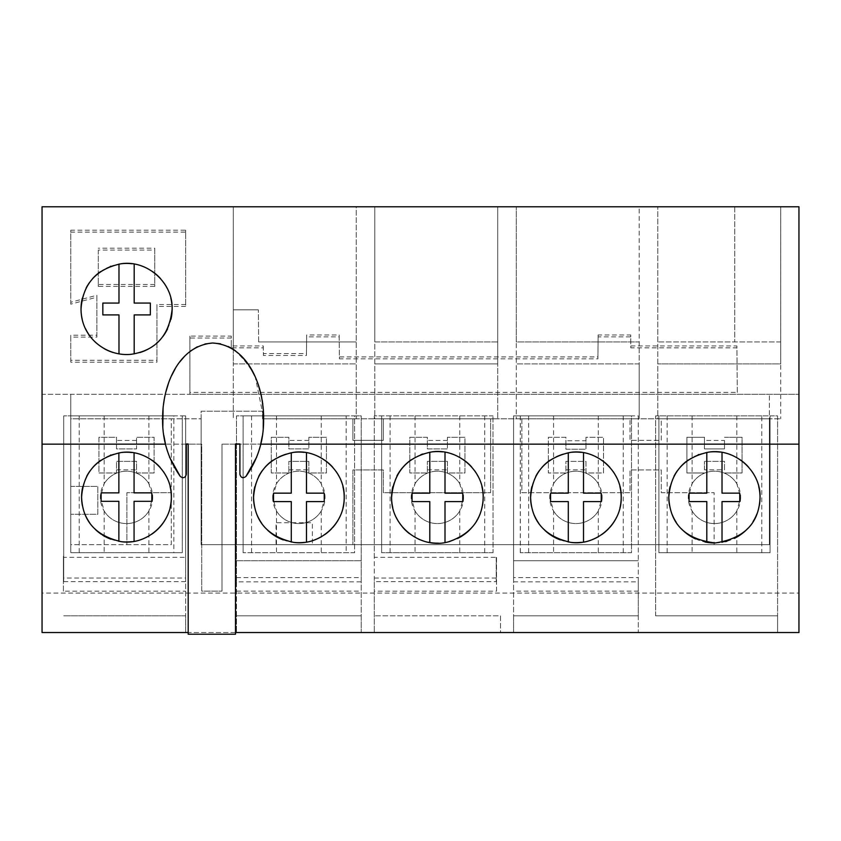 <?xml version="1.0" encoding="UTF-8"?>
<svg xmlns="http://www.w3.org/2000/svg" width="841" height="841" viewBox="0 0 841 841"><rect width="100%" height="100%" fill="white"/><g stroke="black" fill="none" stroke-linecap="round" stroke-linejoin="round"><path stroke-width="0.63" stroke-dasharray="4.21 3.15" d="M737.315 392.411L736.905 347.848L630.824 347.848L630.729 336.873L598.109 336.873L597.919 358.834L339.386 358.834L339.196 336.873L306.639 336.873L306.471 355.459L263.38 355.459L263.307 347.848L231.275 347.848L231.275 338.019L189.887 338.019L189.887 394.313L42.05 394.313L42.05 593.073L798.95 593.073L798.95 206.781L42.05 206.781L42.05 394.313L70.76 394.313L70.76 544.674L171.301 544.674L171.301 418.807L70.76 418.807L70.76 394.313L798.95 394.313L189.887 394.313L189.887 336.116L231.275 336.116L231.275 345.945L263.307 345.945L263.38 353.556L306.471 353.556L306.639 334.97L339.196 334.97L339.386 356.931L597.919 356.931L598.109 334.97L630.729 334.97L630.824 345.945L736.905 345.945L737.315 392.411L189.887 392.411M798.95 593.073L798.95 632.537L42.05 632.537L42.05 593.073M201.125 418.807L201.125 544.674L769.399 544.674L769.399 394.313L769.399 418.807L262.529 418.807L262.529 411.207L201.125 411.207L201.125 418.807L70.76 418.807L70.76 486.392L97.808 486.392L97.808 514.271L70.76 514.271L97.808 514.271L97.808 486.392L70.76 486.392L70.76 544.674L126.896 544.674L126.896 492.679L171.301 492.679L171.301 418.807L201.125 418.807M661.257 418.807L262.529 418.807L262.529 411.207L201.125 411.207L201.125 544.674L276.048 544.674L276.048 522.713L312.368 522.713L312.368 544.674L312.368 522.713L276.048 522.713L276.048 544.674L352.915 544.674L352.915 469.919L383.328 469.919L383.328 492.679L490.618 492.679L490.618 418.807L490.618 492.679L383.328 492.679L383.328 469.919L352.915 469.919L352.915 544.674L714.104 544.674L714.104 492.679L714.104 544.674L769.399 544.674L769.399 418.807L661.257 418.807L661.257 440.348L630.004 440.348L630.004 418.807L630.004 440.348L661.257 440.348L661.257 418.807M521.872 418.807L521.872 492.679L630.004 492.679L630.004 469.919L661.257 469.919L661.257 492.679L714.104 492.679L661.257 492.679L661.257 469.919L630.004 469.919L630.004 492.679L521.872 492.679L521.872 418.807M704.453 469.814L704.453 461.362L704.453 469.814L724.49 469.814L724.49 461.362L704.453 461.362L724.49 461.362L724.49 469.814M724.49 440.463L724.49 448.905L704.453 448.905L704.453 437.278L686.897 437.278L686.897 472.989L704.453 472.989L686.897 472.989L686.897 437.278L704.453 437.278L704.453 448.905L724.49 448.905L724.49 440.463L704.453 440.463M724.49 437.278L742.046 437.278L742.046 472.989L724.49 472.989L742.046 472.989L742.046 437.278L724.49 437.278M585.956 440.779L585.956 437.278L603.512 437.278L603.512 472.989L585.956 472.989L585.956 461.383L565.919 461.383L565.919 472.989L548.364 472.989L548.364 437.278L565.919 437.278L565.919 449.22L585.956 449.22L585.956 440.779L565.919 440.779L565.919 449.22L585.956 449.22L585.956 437.278L603.512 437.278L603.512 472.989L585.956 472.989L585.956 461.383L565.919 461.383L565.919 472.989L548.364 472.989L548.364 437.278L565.919 437.278L565.919 440.779M565.919 469.825L585.956 469.825M383.328 418.807L383.328 440.348L352.915 440.348L352.915 418.807L352.915 440.348L383.328 440.348L383.328 418.807M447.412 440.463L447.412 437.278L464.968 437.278L464.968 472.989L447.412 472.989L447.412 461.362L427.375 461.362L427.375 472.989L409.819 472.989L409.819 437.278L427.375 437.278L427.375 448.905L447.412 448.905L447.412 440.463L427.375 440.463L427.375 448.905L447.412 448.905L447.412 437.278L464.968 437.278L464.968 472.989L447.412 472.989L447.412 461.362L427.375 461.362L427.375 472.989L409.819 472.989L409.819 437.278L427.375 437.278L427.375 440.463M427.375 469.814L447.412 469.814M308.878 440.442L308.878 437.278L326.424 437.278L326.424 472.989L308.878 472.989L308.878 461.383L288.841 461.383L288.841 472.989L271.286 472.989L271.286 437.278L288.841 437.278L288.841 448.894L308.878 448.894L308.878 440.442L288.841 440.442L288.841 448.894L308.878 448.894L308.878 437.278L326.424 437.278L326.424 472.989L308.878 472.989L308.878 461.383L288.841 461.383L288.841 472.989L271.286 472.989L271.286 437.278L288.841 437.278L288.841 440.442M288.841 469.825L308.878 469.825M116.51 469.814L116.51 472.989L98.954 472.989L98.954 437.278L116.51 437.278L116.51 448.905L136.547 448.905L136.547 437.278L154.103 437.278L154.103 472.989L136.547 472.989L136.547 461.362L116.51 461.362L116.51 469.814L136.547 469.814L136.547 461.362L116.51 461.362L116.51 472.989L98.954 472.989L98.954 437.278L116.51 437.278L116.51 448.905L136.547 448.905L136.547 437.278L154.103 437.278L154.103 472.989L136.547 472.989L136.547 469.814M136.547 440.463L116.51 440.463M126.896 544.674L171.301 544.674L171.301 492.679L126.896 492.679L126.896 544.674M736.905 347.848L736.905 345.945M98.281 250.082L98.281 286.392L154.765 286.392L154.765 250.082L98.281 250.082L98.281 284.489L154.765 284.489L154.765 248.179L98.281 248.179M185.661 306.439L156.941 306.439L156.941 362.187L70.77 362.187L70.77 337.115L96.873 337.115L96.873 297.167L70.77 304.158L70.77 232.105L185.661 232.105L185.661 306.439L185.661 304.537L156.941 304.537L156.941 360.284L70.77 360.284L70.77 335.223L96.873 335.223L96.873 295.265L70.77 302.255L70.77 230.203L185.661 230.203L185.661 304.537M156.941 306.439L156.941 304.537M185.661 232.105L185.661 230.203M70.77 232.105L70.77 230.203M70.77 304.158L70.77 302.255M96.873 297.167L96.873 295.265M96.873 337.115L96.873 335.223M70.77 337.115L70.77 335.223M70.77 362.187L70.77 360.284M156.941 362.187L156.941 360.284M98.281 286.392L98.281 284.489M154.765 250.082L154.765 248.179M154.765 286.392L154.765 284.489M189.887 338.019L189.887 336.116M630.824 347.848L630.824 345.945M630.729 336.873L630.729 334.97M598.109 336.873L598.109 334.97M597.919 358.834L597.919 356.931M339.386 358.834L339.386 356.931M339.196 336.873L339.196 334.97M306.639 336.873L306.639 334.97M306.471 355.459L306.471 353.556M263.38 355.459L263.38 353.556M263.307 347.848L263.307 345.945M231.275 347.848L231.275 345.945M231.275 338.019L231.275 336.116M235.501 632.537L188.195 632.537M346.166 415.875L243.102 415.875L243.102 552.726L243.102 415.875L236.5 415.875L236.5 581.846L361.21 581.846L361.21 632.537L236.5 632.537L361.21 632.537L361.21 615.812L236.5 615.812L361.21 615.812L361.21 415.875L354.608 415.875L354.608 552.726L243.102 552.726L354.608 552.726L354.608 415.875L346.166 415.875L346.166 552.726M185.661 578.051L185.661 557.331L63.706 557.331L63.411 556.311L63.411 578.051L185.661 578.051L185.661 632.537L63.411 632.537L185.661 632.537L185.661 615.812L63.411 615.812L185.661 615.812L185.661 415.875L182.276 415.875L182.276 552.726L70.77 552.726L182.276 552.726L182.276 415.875L173.835 415.875L173.835 552.726M500.511 632.537L374.287 632.537L500.511 632.537L500.511 615.812L374.287 615.812L500.511 615.812L500.511 632.537M623.244 415.875L513.578 415.875L513.578 615.812L638.287 615.812L638.287 632.537L513.578 632.537L638.287 632.537L638.287 615.812L513.578 615.812L638.287 615.812L638.287 415.875L631.517 415.875L631.517 552.726L520.285 552.726L631.517 552.726L631.517 415.875L623.244 415.875L623.244 552.726M761.778 415.875L655.633 415.875L777.589 415.875L777.589 632.537L655.633 632.537L777.589 632.537L777.589 615.812L655.633 615.812L777.589 615.812L655.633 615.812L777.589 615.812L777.589 415.875L770.062 415.875L770.062 552.726L658.892 552.726L770.062 552.726L770.062 415.875L761.778 415.875L761.778 552.726M42.05 444.153L201.714 444.153L201.714 591.139L221.982 591.139L201.714 591.139L201.714 444.153L188.195 444.153L188.195 634.219L235.501 634.219L235.501 444.153L221.982 444.153L798.95 444.153M221.982 444.153L221.982 591.139L221.982 444.153M169.525 457.136L165.509 444.153L186.313 444.153L186.313 474.366C185.262 477.877 183.254 478.571 180.268 476.426M235.501 444.153L260.731 444.101M239.906 444.153L239.906 474.366C240.957 477.877 242.975 478.571 245.961 476.426M256.705 457.126L260.721 444.153M233.304 349.32L233.304 363.901L356.216 363.901L233.304 363.901L233.304 418.807L233.304 309.835L258.366 309.835L233.304 309.835L233.304 206.781L233.304 349.32C254.308 367.338 264.41 390.497 263.622 418.807L356.216 418.807L263.622 418.807M188.195 444.153L186.313 444.153M162.839 426.219L163.816 435.354M263.37 411.26L263.18 408.842M262.424 402.44L260.784 393.767M258.418 385.304L255.296 377.136L263.622 417.746M251.47 369.504L246.939 362.524M241.672 356.29L235.522 350.876M228.426 346.566L220.458 343.801M262.255 436.374L263.222 428.311M204.962 343.99L197.351 346.786M190.56 350.981L184.663 356.174M179.606 362.093L175.243 368.663M171.501 375.843L168.41 383.549M165.971 391.601L164.184 400.022M163.511 404.521L163.08 408.39M235.123 350.581L246.318 361.693M246.707 362.208L254.76 375.927M258.65 341.94L258.366 309.835L258.65 341.94L356.216 341.94L258.65 341.94M356.216 206.781L233.304 206.781L356.216 206.781L356.216 418.807L356.216 206.781M497.714 341.94L374.802 341.94L374.802 418.807L497.714 418.807L374.802 418.807L374.802 206.781L497.714 206.781L497.714 418.807L497.714 363.901L374.802 363.901L497.714 363.901L497.714 341.94L374.802 341.94L374.802 206.781L497.714 206.781L497.714 341.94M780.7 341.94L657.788 341.94L657.788 418.807L780.7 418.807L657.788 418.807L657.788 206.781L657.788 341.94L780.7 341.94L780.7 363.901L657.788 363.901L780.7 363.901L780.7 418.807L780.7 206.781L780.7 341.94M516.3 206.781L639.202 206.781L639.202 341.94L516.29 341.94L516.29 418.807L639.202 418.807L516.3 418.807M516.29 206.781L639.202 206.781L639.202 418.807L639.202 363.901L516.29 363.901L639.202 363.901L639.202 341.94L516.29 341.94L516.29 206.781L516.29 418.807M657.788 206.781L780.7 206.781L657.788 206.781M734.75 206.781L734.75 341.94L734.75 206.781M170.849 298.24A45.551 45.551 0 0 0 166.949 287.864M164.09 283.123A45.551 45.551 0 0 0 160.715 278.813M152.61 271.59A45.551 45.551 0 0 0 142.76 266.397M142.171 266.176A45.551 45.551 0 0 0 131.974 263.748M121.093 263.759A45.551 45.551 0 0 0 110.854 266.229M110.318 266.429A45.551 45.551 0 0 0 100.468 271.654M92.373 278.907A45.551 45.551 0 0 0 89.524 282.492M86.181 287.937A45.551 45.551 0 0 0 82.302 298.282M118.98 264.074L118.98 303.075L102.833 303.075L102.833 314.902L118.98 314.902L118.98 353.903A45.551 45.551 0 0 0 122.113 354.324M82.218 319.328A45.551 45.551 0 0 0 85.561 328.799M90.407 336.673A45.551 45.551 0 0 0 92.3 338.976M96.568 343.254A45.551 45.551 0 0 0 104.137 348.626M112.873 352.432A45.551 45.551 0 0 0 118.98 353.903M130.744 354.355A45.551 45.551 0 0 0 134.182 353.903L134.182 353.882A45.551 45.551 0 0 0 139.984 352.526M134.182 264.074L134.182 303.075L150.339 303.075L150.339 314.902L134.182 314.902L134.182 353.903M148.794 348.763A45.551 45.551 0 0 0 156.468 343.37M160.232 339.69A45.551 45.551 0 0 0 162.702 336.757M167.58 328.842A45.551 45.551 0 0 0 170.944 319.338M170.071 486.519A44.878 44.878 0 0 0 166.224 476.29M163.406 471.622A44.878 44.878 0 0 0 160.095 467.375M152.105 460.269A44.878 44.878 0 0 0 142.392 455.149M141.814 454.928A44.878 44.878 0 0 0 131.774 452.542M121.062 452.553A44.878 44.878 0 0 0 110.97 454.981M110.434 455.181A44.878 44.878 0 0 0 100.741 460.332M92.762 467.47A44.878 44.878 0 0 0 89.976 470.981M86.665 476.363A44.878 44.878 0 0 0 82.838 486.561M118.865 452.868L118.865 492.879L101.12 492.879L101.12 501.32L118.865 501.32L118.865 541.331A44.878 44.878 0 0 0 121.136 541.657M82.439 505.83A44.878 44.878 0 0 0 85.193 514.734M89.64 522.745A44.878 44.878 0 0 0 95.411 529.504M101.393 534.319A44.878 44.878 0 0 0 102.371 534.96M110.886 539.186A44.878 44.878 0 0 0 118.865 541.331M131.911 541.646A44.878 44.878 0 0 0 134.066 541.331L134.066 541.331A44.878 44.878 0 0 0 142.308 539.092M134.066 452.879L134.066 492.879L151.811 492.879L151.811 501.32L134.066 501.32L134.066 541.331M142.371 539.06A44.878 44.878 0 0 0 151.895 534.077M166.15 518.056A44.878 44.878 0 0 0 170.05 507.775M293.467 452.374A45.33 45.33 0 0 0 291.28 452.689L291.28 452.689A45.33 45.33 0 0 0 283.249 454.834M283.259 539.922A45.33 45.33 0 0 0 291.28 542.056L291.28 542.056A45.33 45.33 0 0 0 293.614 542.392M254.424 506.187A45.33 45.33 0 0 0 257.199 515.186M261.698 523.291A45.33 45.33 0 0 0 267.554 530.124M282.765 455.013A45.33 45.33 0 0 0 272.957 460.195M264.894 467.386A45.33 45.33 0 0 0 262.255 470.666M258.713 476.374A45.33 45.33 0 0 0 254.834 486.676M304.431 542.361A45.33 45.33 0 0 0 306.481 542.056L306.481 542.056A45.33 45.33 0 0 0 314.986 539.743M314.439 454.802A45.33 45.33 0 0 0 306.481 452.689L306.481 452.689A45.33 45.33 0 0 0 304.242 452.363M342.928 486.655A45.33 45.33 0 0 0 339.018 476.321M336.032 471.412A45.33 45.33 0 0 0 332.815 467.323M324.742 460.153A45.33 45.33 0 0 0 314.944 454.992M321.357 536.737A45.33 45.33 0 0 0 324.563 534.729M331.638 528.705A45.33 45.33 0 0 0 332.679 527.591M338.955 518.571A45.33 45.33 0 0 0 342.907 508.174M431.57 451.953A45.803 45.803 0 0 0 429.793 452.216L429.793 452.216A45.803 45.803 0 0 0 422.75 453.982M392.768 507.68A45.803 45.803 0 0 0 396.342 517.678M398.645 521.777A45.803 45.803 0 0 0 402.061 526.508M409.462 533.667A45.803 45.803 0 0 0 418.271 538.986M420.658 540.006A45.803 45.803 0 0 0 428.037 542.203M421.005 454.613A45.803 45.803 0 0 0 411.344 459.712M403.186 466.934A45.803 45.803 0 0 0 402.334 467.901M396.878 476.027A45.803 45.803 0 0 0 392.905 486.497M438.298 543.16A45.803 45.803 0 0 0 445.005 542.54L445.005 542.529A45.803 45.803 0 0 0 448.463 541.814M451.144 453.688A45.803 45.803 0 0 0 445.005 452.216L445.005 452.216A45.803 45.803 0 0 0 442.471 451.859M481.882 486.487A45.803 45.803 0 0 0 477.898 475.995M474.66 470.75A45.803 45.803 0 0 0 471.57 466.881M463.328 459.628A45.803 45.803 0 0 0 453.352 454.445M449.872 541.446A45.803 45.803 0 0 0 457.525 538.513M471.097 528.39A45.803 45.803 0 0 0 476.206 521.683M480.085 513.977A45.803 45.803 0 0 0 482.45 505.599M570.513 452.384A45.298 45.298 0 0 0 568.295 452.71L568.295 452.71A45.298 45.298 0 0 0 560.316 454.834M560.285 539.89A45.298 45.298 0 0 0 568.295 542.024L568.295 542.024A45.298 45.298 0 0 0 570.64 542.361M531.47 506.177A45.298 45.298 0 0 0 534.245 515.165M538.734 523.27A45.298 45.298 0 0 0 544.59 530.103M559.812 455.023A45.298 45.298 0 0 0 550.014 460.195M541.94 467.386A45.298 45.298 0 0 0 539.344 470.624M535.759 476.363A45.298 45.298 0 0 0 531.88 486.666M581.457 542.319A45.298 45.298 0 0 0 583.507 542.024L583.507 542.024A45.298 45.298 0 0 0 592.011 539.701M591.496 454.834A45.298 45.298 0 0 0 583.507 452.71L583.507 452.71A45.298 45.298 0 0 0 581.289 452.384M619.922 486.676A45.298 45.298 0 0 0 616.033 476.353M613.121 471.549A45.298 45.298 0 0 0 609.83 467.354M601.767 460.185A45.298 45.298 0 0 0 591.98 455.023M597.636 537.105A45.298 45.298 0 0 0 601.588 534.676M608.895 528.411A45.298 45.298 0 0 0 609.693 527.538M615.959 518.519A45.298 45.298 0 0 0 619.901 508.143M708.984 452.08A45.614 45.614 0 0 0 706.808 452.384L706.808 452.395A45.614 45.614 0 0 0 698.755 454.518M669.583 505.756A45.614 45.614 0 0 0 672.096 514.377M676.185 522.24A45.614 45.614 0 0 0 681.546 528.989M695.644 538.934A45.614 45.614 0 0 0 705.01 541.993M698.188 454.739A45.614 45.614 0 0 0 688.316 459.953M680.201 467.207A45.614 45.614 0 0 0 677.447 470.645M673.988 476.248A45.614 45.614 0 0 0 670.088 486.613M715.26 542.971A45.614 45.614 0 0 0 722.02 542.34L722.02 542.34A45.614 45.614 0 0 0 725.426 541.625M730.125 454.539A45.614 45.614 0 0 0 722.02 452.384L722.02 452.384A45.614 45.614 0 0 0 719.875 452.08M758.75 486.634A45.614 45.614 0 0 0 754.85 476.248M752.106 471.675A45.614 45.614 0 0 0 748.627 467.197M740.522 459.953A45.614 45.614 0 0 0 730.661 454.739M726.918 541.226A45.614 45.614 0 0 0 734.445 538.345M747.933 528.295A45.614 45.614 0 0 0 753.031 521.63M756.911 513.946A45.614 45.614 0 0 0 759.286 505.578M306.481 542.056L306.481 501.604L324.227 501.604L324.227 493.152L306.481 493.152L306.481 452.689M291.28 452.689L291.28 493.152L273.535 493.152L273.535 501.604L291.28 501.604L291.28 542.056M445.005 542.54L445.005 501.593L462.739 501.593L462.739 493.152L445.005 493.152L445.005 452.216M429.793 452.216L429.793 493.152L412.058 493.152L412.058 501.593L429.793 501.593L429.793 542.54M583.507 542.024L583.507 501.593L601.241 501.593L601.241 493.141L583.507 493.141L583.507 452.71M568.295 452.71L568.295 493.141L550.561 493.141L550.561 501.593L568.295 501.593L568.295 542.024M722.02 542.34L722.02 501.583L739.754 501.583L739.754 493.141L722.02 493.141L722.02 452.384M706.808 452.384L706.808 493.141L689.073 493.141L689.073 501.583L706.808 501.583L706.808 542.34M236.5 581.846L236.5 632.537L236.5 615.812L361.21 615.812L236.5 615.812L236.5 415.875L361.21 415.875L361.21 581.846M492.984 552.726L381.646 552.726L493.047 552.726L492.984 415.875L493.047 552.726M173.835 415.875L70.77 415.875L70.77 552.726L70.77 415.875L63.706 415.875L185.661 415.875L185.661 557.331M185.661 581.636L63.706 581.636L63.706 415.875L63.706 557.331M374.287 581.636L374.287 632.537L374.287 557.331L496.232 557.331L496.232 556.311L496.232 581.636L374.287 581.636L374.287 415.875L493.047 415.875M374.287 557.331L374.287 415.875L492.984 415.875M513.578 581.846L638.287 581.846L638.287 415.875L513.578 415.875L513.578 560.726L638.287 560.726L513.578 560.726L513.578 577.62L638.287 577.62M79.222 415.875L79.222 552.726M104.168 415.875L104.168 483.743L100.342 497.367L104.168 511.002L104.168 552.726M104.168 511.002A26.187 26.187 0 0 0 148.889 511.002L152.715 497.367A26.187 26.187 0 0 0 126.528 471.181A26.187 26.187 0 0 0 100.342 497.367A26.187 26.187 0 0 0 126.528 523.565A26.187 26.187 0 0 0 152.715 497.367L148.889 483.743A26.187 26.187 0 0 0 104.168 483.743M63.706 581.636L63.706 556.311M63.411 556.311L63.411 591.191L185.661 591.191M63.411 591.191L63.411 578.051M513.578 577.62L513.578 632.537L513.578 615.812L638.287 615.812L638.287 591.139L513.578 591.139M658.892 415.875L658.892 552.726L658.892 415.875M655.633 615.812L655.633 415.875L655.633 615.812M667.165 415.875L667.165 552.726M692.111 415.875L692.111 483.743L688.285 497.367L692.111 511.002L692.111 552.726M692.111 511.002A26.187 26.187 0 0 0 736.832 511.002L740.658 497.367A26.187 26.187 0 0 0 714.472 471.181A26.187 26.187 0 0 0 688.285 497.367A26.187 26.187 0 0 0 714.472 523.565A26.187 26.187 0 0 0 740.658 497.367L736.832 483.743A26.187 26.187 0 0 0 692.111 483.743M736.832 511.002L736.832 552.726M736.832 415.875L736.832 483.743M496.526 591.191L496.526 556.311L496.526 591.191L374.287 591.191M374.287 578.051L496.526 578.051M381.646 415.875L381.646 552.726L381.646 415.875M496.232 581.636L496.232 557.331M390.087 415.875L390.087 552.726M415.034 415.875L415.034 483.743L411.207 497.367L415.034 511.002L415.034 552.726M415.034 511.002A26.187 26.187 0 0 0 459.754 511.002L463.58 497.367A26.187 26.187 0 0 0 437.394 471.181A26.187 26.187 0 0 0 411.207 497.367A26.187 26.187 0 0 0 437.394 523.565A26.187 26.187 0 0 0 463.58 497.367L459.754 483.743A26.187 26.187 0 0 0 415.034 483.743M459.754 511.002L459.754 552.726M484.7 415.875L484.7 552.726M459.754 415.875L459.754 483.743M236.5 591.139L361.21 591.139M236.5 560.726L361.21 560.726L236.5 560.726M272.673 497.367A26.187 26.187 0 0 0 298.86 523.565A26.187 26.187 0 0 0 325.046 497.367A26.187 26.187 0 0 0 298.86 471.181A26.187 26.187 0 0 0 272.673 497.367L276.489 511.002A26.187 26.187 0 0 0 321.22 511.002L325.046 497.367L321.22 483.743A26.187 26.187 0 0 0 276.489 483.743L272.673 497.367M236.5 577.62L361.21 577.62M321.22 511.002L321.22 552.726M321.22 415.875L321.22 483.743M276.489 511.002L276.489 552.726M276.489 415.875L276.489 483.743M251.554 415.875L251.554 552.726M638.287 581.846L638.287 591.139M520.348 415.875L520.348 552.726M520.285 415.875L520.285 552.726M528.632 415.875L528.632 552.726M553.578 415.875L553.578 483.743L549.751 497.367L553.578 511.002L553.578 552.726M553.578 511.002A26.187 26.187 0 0 0 598.298 511.002L602.124 497.367A26.187 26.187 0 0 0 575.938 471.181A26.187 26.187 0 0 0 549.751 497.367A26.187 26.187 0 0 0 575.938 523.565A26.187 26.187 0 0 0 602.124 497.367L598.298 483.743A26.187 26.187 0 0 0 553.578 483.743M598.298 511.002L598.298 552.726M598.298 415.875L598.298 483.743M148.889 511.002L148.889 552.726M148.889 415.875L148.889 483.743"/><path stroke-width="1.26" d="M235.501 632.537L798.95 632.537L798.95 206.781L42.05 206.781L42.05 632.537L188.195 632.537M170.05 507.775A44.878 44.878 0 0 0 171.343 497.105C172.037 523.239 146.66 545.578 121.136 541.657C95.706 535.812 82.523 520.957 81.588 497.105C83.354 472.547 96.515 457.693 121.062 452.553C146.733 448.568 172.279 471.349 171.343 497.105A44.878 44.878 0 0 0 170.071 486.519M342.907 508.174A45.33 45.33 0 0 0 344.211 497.378C344.884 523.869 319.265 546.272 293.614 542.392C267.848 536.505 254.497 521.504 253.551 497.378C255.401 472.495 268.7 457.504 293.467 452.374C319.254 448.369 345.157 471.275 344.211 497.378A45.33 45.33 0 0 0 342.928 486.655M482.45 505.599A45.803 45.803 0 0 0 483.197 497.378C482.461 519.402 470.876 534.224 448.463 541.814C421.32 549.709 390.771 526.582 391.601 497.378C393.735 472.074 407.065 456.926 431.57 451.953C457.63 447.654 484.195 470.844 483.197 497.378A45.803 45.803 0 0 0 481.882 486.487M619.901 508.143A45.298 45.298 0 0 0 621.205 497.367C621.898 523.775 596.301 546.24 570.64 542.361C544.884 536.474 531.533 521.473 530.597 497.367C532.448 472.495 545.746 457.493 570.513 452.384C596.311 448.4 622.151 471.338 621.205 497.367A45.298 45.298 0 0 0 619.922 486.676M759.286 505.578A45.614 45.614 0 0 0 760.033 497.367C759.108 523.281 744.19 538.482 715.26 542.971C685.531 539.396 670.046 524.195 668.805 497.367C670.624 472.358 684.017 457.262 708.984 452.08C735.087 448.053 761 471.275 760.033 497.367A45.614 45.614 0 0 0 758.75 486.634M169.525 457.136L180.268 476.426C183.254 478.571 185.262 477.877 186.313 474.366L186.313 443.985L188.195 443.985L188.195 634.219L235.501 634.219L235.501 443.964L239.906 443.985L239.906 474.366C240.957 477.877 242.975 478.571 245.961 476.426L256.705 457.126M188.195 444.153L186.313 444.153M163.816 435.354L165.509 444.153L42.05 444.153M239.906 444.153L235.501 444.153M798.95 444.153L260.721 444.153M163.08 408.39L162.839 426.219M220.458 343.801L212.594 343.002C177.63 346.029 162.912 386.313 162.618 416.8C161.924 438.708 167.811 458.587 180.268 476.426M263.222 428.311L263.37 411.26M263.18 408.842L262.424 402.44M260.784 393.767L258.418 385.304M254.76 375.927L251.47 369.504M246.939 362.524L241.672 356.29M235.522 350.876L228.426 346.566M260.731 444.101L262.255 436.374M245.961 476.426C257.819 459.564 263.706 440.758 263.611 420.006C264.274 388.374 249.367 345.325 212.594 343.002L204.962 343.99M197.351 346.786L190.56 350.981M184.663 356.174L179.606 362.093M175.243 368.663L171.501 375.843M168.41 383.549L165.971 391.601M164.184 400.022L163.511 404.521M170.944 319.338A45.551 45.551 0 0 0 172.142 308.983C169.388 335.633 155.585 350.76 130.744 354.355C106.628 356.679 80.936 337.977 81.03 308.983C82.828 284.058 96.179 268.983 121.093 263.759C147.164 259.722 173.099 282.839 172.142 308.983A45.551 45.551 0 0 0 170.849 298.24M233.304 349.32L235.123 350.581M263.622 417.746L263.622 418.807M166.949 287.864A45.551 45.551 0 0 0 164.09 283.123M160.715 278.813A45.551 45.551 0 0 0 152.61 271.59M142.76 266.397A45.551 45.551 0 0 0 142.171 266.176M131.974 263.748A45.551 45.551 0 0 0 121.093 263.759M110.854 266.229A45.551 45.551 0 0 0 110.318 266.429M100.468 271.654A45.551 45.551 0 0 0 92.373 278.907M89.524 282.492A45.551 45.551 0 0 0 86.181 287.937M82.302 298.282A45.551 45.551 0 0 0 82.218 319.328M118.98 264.074L118.98 303.075L102.833 303.075L102.833 314.902L118.98 314.902L118.98 353.882M85.561 328.799A45.551 45.551 0 0 0 90.407 336.673M92.3 338.976A45.551 45.551 0 0 0 96.568 343.254M104.137 348.626A45.551 45.551 0 0 0 112.873 352.432M134.182 353.882L134.182 314.902L150.339 314.902L150.339 303.075L134.182 303.075L134.182 264.074M139.984 352.526A45.551 45.551 0 0 0 148.794 348.763M156.468 343.37A45.551 45.551 0 0 0 160.232 339.69M162.702 336.757A45.551 45.551 0 0 0 167.58 328.842M122.113 354.324A45.551 45.551 0 0 0 130.744 354.355M166.224 476.29A44.878 44.878 0 0 0 163.406 471.622M160.095 467.375A44.878 44.878 0 0 0 152.105 460.269M142.392 455.149A44.878 44.878 0 0 0 141.814 454.928M131.774 452.542A44.878 44.878 0 0 0 121.062 452.553M110.97 454.981A44.878 44.878 0 0 0 110.434 455.181M100.741 460.332A44.878 44.878 0 0 0 92.762 467.47M89.976 470.981A44.878 44.878 0 0 0 86.665 476.363M82.838 486.561A44.878 44.878 0 0 0 82.439 505.83M118.865 452.879L118.865 492.879L101.12 492.879L101.12 501.32L118.865 501.32L118.865 541.32M85.193 514.734A44.878 44.878 0 0 0 89.64 522.745M95.411 529.504A44.878 44.878 0 0 0 101.393 534.319M102.371 534.96A44.878 44.878 0 0 0 110.886 539.186M134.066 541.331L134.066 501.32L151.811 501.32L151.811 492.879L134.066 492.879L134.066 452.879M151.895 534.077A44.878 44.878 0 0 0 159.937 526.992M160.2 526.697A44.878 44.878 0 0 0 166.15 518.056M291.28 452.689L291.28 493.152L273.535 493.152L273.535 501.604L291.28 501.604L291.28 542.056M254.834 486.676A45.33 45.33 0 0 0 254.424 506.187M257.199 515.186A45.33 45.33 0 0 0 261.698 523.291M267.554 530.124A45.33 45.33 0 0 0 283.259 539.922M272.957 460.195A45.33 45.33 0 0 0 264.894 467.386M262.255 470.666A45.33 45.33 0 0 0 258.713 476.374M306.481 542.056L306.481 501.604L324.227 501.604L324.227 493.152L306.481 493.152L306.481 452.689M339.018 476.321A45.33 45.33 0 0 0 336.032 471.412M332.815 467.323A45.33 45.33 0 0 0 324.742 460.153M314.986 539.743A45.33 45.33 0 0 0 321.357 536.737M324.563 534.729A45.33 45.33 0 0 0 331.638 528.705M332.679 527.591A45.33 45.33 0 0 0 338.955 518.571M429.793 452.216L429.793 493.152L412.058 493.152L412.058 501.593L429.793 501.593L429.793 542.54A45.803 45.803 0 0 0 438.298 543.16M392.905 486.497A45.803 45.803 0 0 0 392.768 507.68M396.342 517.678A45.803 45.803 0 0 0 398.645 521.777M402.061 526.508A45.803 45.803 0 0 0 409.462 533.667M418.271 538.986A45.803 45.803 0 0 0 420.658 540.006M428.037 542.203A45.803 45.803 0 0 0 429.793 542.54M422.75 453.982A45.803 45.803 0 0 0 421.005 454.613M411.344 459.712A45.803 45.803 0 0 0 403.186 466.934M402.334 467.901A45.803 45.803 0 0 0 396.878 476.027M445.005 542.529L445.005 501.593L462.739 501.593L462.739 493.152L445.005 493.152L445.005 452.216M477.898 475.995A45.803 45.803 0 0 0 474.66 470.75M471.57 466.881A45.803 45.803 0 0 0 463.328 459.628M453.352 454.445A45.803 45.803 0 0 0 451.144 453.688M448.463 541.814A45.803 45.803 0 0 0 449.872 541.446M457.525 538.513A45.803 45.803 0 0 0 464.936 533.961M464.957 533.951A45.803 45.803 0 0 0 471.097 528.39M476.206 521.683A45.803 45.803 0 0 0 480.085 513.977M568.295 452.71L568.295 493.141L550.561 493.141L550.561 501.593L568.295 501.593L568.295 542.014M531.88 486.666A45.298 45.298 0 0 0 531.47 506.177M534.245 515.165A45.298 45.298 0 0 0 538.734 523.27M544.59 530.103A45.298 45.298 0 0 0 560.285 539.89M550.014 460.195A45.298 45.298 0 0 0 541.94 467.386M539.344 470.624A45.298 45.298 0 0 0 535.759 476.363M583.507 542.024L583.507 501.593L601.241 501.593L601.241 493.141L583.507 493.141L583.507 452.71M616.033 476.353A45.298 45.298 0 0 0 613.121 471.549M609.83 467.354A45.298 45.298 0 0 0 601.767 460.185M592.011 539.701A45.298 45.298 0 0 0 597.636 537.105M601.588 534.676A45.298 45.298 0 0 0 608.895 528.411M609.693 527.538A45.298 45.298 0 0 0 615.959 518.519M706.808 452.395L706.808 493.141L689.073 493.141L689.073 501.583L706.808 501.583L706.808 542.34A45.614 45.614 0 0 0 715.26 542.971M670.088 486.613A45.614 45.614 0 0 0 669.583 505.756M672.096 514.377A45.614 45.614 0 0 0 676.185 522.24M681.546 528.989A45.614 45.614 0 0 0 695.644 538.934M705.01 541.993A45.614 45.614 0 0 0 706.808 542.34M698.755 454.518A45.614 45.614 0 0 0 698.188 454.739M688.316 459.953A45.614 45.614 0 0 0 680.201 467.207M677.447 470.645A45.614 45.614 0 0 0 673.988 476.248M722.02 542.34L722.02 501.583L739.754 501.583L739.754 493.141L722.02 493.141L722.02 452.395M754.85 476.248A45.614 45.614 0 0 0 752.106 471.675M748.627 467.197A45.614 45.614 0 0 0 740.522 459.953M730.661 454.739A45.614 45.614 0 0 0 730.125 454.539M725.426 541.625A45.614 45.614 0 0 0 726.918 541.226M734.445 538.345A45.614 45.614 0 0 0 747.933 528.295M753.031 521.63A45.614 45.614 0 0 0 756.911 513.946M121.136 541.657A44.878 44.878 0 0 0 131.911 541.646M304.242 452.363A45.33 45.33 0 0 0 293.467 452.374M293.614 542.392A45.33 45.33 0 0 0 304.431 542.361M442.471 451.859A45.803 45.803 0 0 0 431.57 451.953M581.289 452.384A45.298 45.298 0 0 0 570.513 452.384M570.64 542.361A45.298 45.298 0 0 0 581.457 542.319M719.875 452.08A45.614 45.614 0 0 0 708.984 452.08"/></g></svg>
